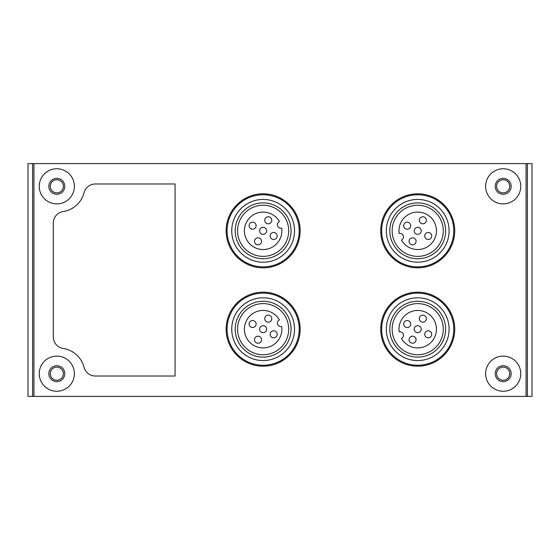 <?xml version="1.0" encoding="UTF-8"?>
<svg xmlns="http://www.w3.org/2000/svg" width="560" height="560" viewBox="0 0 560 560"><rect width="100%" height="100%" fill="white"/><g stroke="black" fill="none" stroke-linecap="round" stroke-linejoin="round"><path stroke-width="0.84" d="M32.606 163.604L28 163.604L28 396.396L32.606 396.396L32.606 163.604L532 163.604L532 396.396L32.606 396.396M53.291 223.083L53.291 336.917A11.662 11.662 0 0 0 63.196 348.446A25.529 25.529 0 0 1 84.049 367.283A11.662 11.662 0 0 0 95.34 376.019L175.077 376.019L175.077 183.981L95.34 183.981A11.662 11.662 0 0 0 84.049 192.717A25.529 25.529 0 0 1 63.196 211.554A11.662 11.662 0 0 0 53.291 223.083M56.805 356.118A17.563 17.563 0 0 1 72.016 382.466A17.563 17.563 0 0 1 41.594 382.466A17.563 17.563 0 0 1 56.805 356.118M56.805 168.756A17.563 17.563 0 0 1 72.016 195.104A17.563 17.563 0 0 1 41.594 195.104A17.563 17.563 0 0 1 56.805 168.756M503.195 168.756A17.563 17.563 0 0 1 518.406 195.104A17.563 17.563 0 0 1 487.984 195.104A17.563 17.563 0 0 1 503.195 168.756M503.195 356.118A17.563 17.563 0 0 1 518.406 382.466A17.563 17.563 0 0 1 487.984 382.466A17.563 17.563 0 0 1 503.195 356.118M503.195 365.715A7.966 7.966 0 0 1 510.09 377.664A7.966 7.966 0 0 1 496.3 377.664A7.966 7.966 0 0 1 503.195 365.715M503.195 367.122A6.559 6.559 0 0 1 508.872 376.957A6.559 6.559 0 0 1 497.511 376.957A6.559 6.559 0 0 1 503.195 367.122M503.195 178.36A7.966 7.966 0 0 1 510.09 190.302A7.966 7.966 0 0 1 496.3 190.302A7.966 7.966 0 0 1 503.195 178.36M503.195 179.76A6.559 6.559 0 0 1 508.872 189.602A6.559 6.559 0 0 1 497.511 189.602A6.559 6.559 0 0 1 503.195 179.76M56.805 178.36A7.966 7.966 0 0 1 63.7 190.302A7.966 7.966 0 0 1 49.91 190.302A7.966 7.966 0 0 1 56.805 178.36M56.805 179.76A6.559 6.559 0 0 1 62.489 189.602A6.559 6.559 0 0 1 51.128 189.602A6.559 6.559 0 0 1 56.805 179.76M56.805 365.715A7.966 7.966 0 0 1 63.7 377.664A7.966 7.966 0 0 1 49.91 377.664A7.966 7.966 0 0 1 56.805 365.715M56.805 367.122A6.559 6.559 0 0 1 62.489 376.957A6.559 6.559 0 0 1 51.128 376.957A6.559 6.559 0 0 1 56.805 367.122M417.711 301.266A27.916 27.916 0 0 1 441.889 343.14A27.916 27.916 0 0 1 393.533 343.14A27.916 27.916 0 0 1 417.711 301.266M417.711 297.801A31.381 31.381 0 0 1 444.885 344.876A31.381 31.381 0 0 1 390.53 344.876A31.381 31.381 0 0 1 417.711 297.801M417.711 293.118A36.064 36.064 0 0 1 448.945 347.214A36.064 36.064 0 0 1 386.477 347.214A36.064 36.064 0 0 1 417.711 293.118M417.711 303.611A25.571 25.571 0 0 1 439.852 341.964A25.571 25.571 0 0 1 395.57 341.964A25.571 25.571 0 0 1 417.711 303.611M417.711 202.902A27.916 27.916 0 0 1 441.889 244.776A27.916 27.916 0 0 1 393.533 244.776A27.916 27.916 0 0 1 417.711 202.902M417.711 199.437A31.381 31.381 0 0 1 444.885 246.512A31.381 31.381 0 0 1 390.53 246.512A31.381 31.381 0 0 1 417.711 199.437M417.711 194.754A36.064 36.064 0 0 1 448.945 248.85A36.064 36.064 0 0 1 386.477 248.85A36.064 36.064 0 0 1 417.711 194.754M417.711 205.247A25.571 25.571 0 0 1 439.852 243.6A25.571 25.571 0 0 1 395.57 243.6A25.571 25.571 0 0 1 417.711 205.247M263.137 301.266A27.916 27.916 0 0 1 287.315 343.14A27.916 27.916 0 0 1 238.959 343.14A27.916 27.916 0 0 1 263.137 301.266M263.137 297.801A31.381 31.381 0 0 1 290.318 344.876A31.381 31.381 0 0 1 235.956 344.876A31.381 31.381 0 0 1 263.137 297.801M263.137 293.118A36.064 36.064 0 0 1 294.371 347.214A36.064 36.064 0 0 1 231.903 347.214A36.064 36.064 0 0 1 263.137 293.118M263.137 303.611A25.571 25.571 0 0 1 285.278 341.964A25.571 25.571 0 0 1 240.996 341.964A25.571 25.571 0 0 1 263.137 303.611M263.137 202.902A27.916 27.916 0 0 1 287.315 244.776A27.916 27.916 0 0 1 238.959 244.776A27.916 27.916 0 0 1 263.137 202.902M263.137 199.437A31.381 31.381 0 0 1 290.318 246.512A31.381 31.381 0 0 1 235.956 246.512A31.381 31.381 0 0 1 263.137 199.437M263.137 194.754A36.064 36.064 0 0 1 294.371 248.85A36.064 36.064 0 0 1 231.903 248.85A36.064 36.064 0 0 1 263.137 194.754M263.137 205.247A25.571 25.571 0 0 1 285.278 243.6A25.571 25.571 0 0 1 240.996 243.6A25.571 25.571 0 0 1 263.137 205.247M401.443 240.114A3.514 3.514 0 0 0 399.168 233.506A18.739 18.739 0 0 1 422.429 212.688A18.739 18.739 0 0 1 432.593 242.2A18.739 18.739 0 0 1 401.443 240.114M421.225 230.818A3.514 3.514 0 0 0 415.954 227.773A3.514 3.514 0 0 0 415.954 233.863A3.514 3.514 0 0 0 421.225 230.818M431.746 235.949A3.514 3.514 0 0 0 426.475 232.911A3.514 3.514 0 0 0 426.475 238.994A3.514 3.514 0 0 0 431.746 235.949M426.356 220.29A3.514 3.514 0 0 0 421.085 217.252A3.514 3.514 0 0 0 421.085 223.335A3.514 3.514 0 0 0 426.356 220.29M416.087 241.346A3.514 3.514 0 0 0 410.823 238.301A3.514 3.514 0 0 0 410.823 244.384A3.514 3.514 0 0 0 416.087 241.346M410.697 225.687A3.514 3.514 0 0 0 405.426 222.642A3.514 3.514 0 0 0 405.426 228.725A3.514 3.514 0 0 0 410.697 225.687M401.443 338.485A3.514 3.514 0 0 0 399.168 331.87A18.739 18.739 0 0 1 422.429 311.052A18.739 18.739 0 0 1 432.593 340.564A18.739 18.739 0 0 1 401.443 338.485M421.225 329.182A3.514 3.514 0 0 0 415.954 326.137A3.514 3.514 0 0 0 415.954 332.227A3.514 3.514 0 0 0 421.225 329.182M431.746 334.313A3.514 3.514 0 0 0 426.475 331.275A3.514 3.514 0 0 0 426.475 337.358A3.514 3.514 0 0 0 431.746 334.313M426.356 318.654A3.514 3.514 0 0 0 421.085 315.616A3.514 3.514 0 0 0 421.085 321.699A3.514 3.514 0 0 0 426.356 318.654M416.087 339.71A3.514 3.514 0 0 0 410.823 336.665A3.514 3.514 0 0 0 410.823 342.748A3.514 3.514 0 0 0 416.087 339.71M410.697 324.051A3.514 3.514 0 0 0 405.426 321.006A3.514 3.514 0 0 0 405.426 327.089A3.514 3.514 0 0 0 410.697 324.051M279.405 221.515A3.514 3.514 0 0 0 281.68 228.13A18.739 18.739 0 0 1 258.419 248.948A18.739 18.739 0 0 1 248.255 219.436A18.739 18.739 0 0 1 279.405 221.515M266.651 230.818A3.514 3.514 0 0 0 261.38 227.773A3.514 3.514 0 0 0 261.38 233.863A3.514 3.514 0 0 0 266.651 230.818M277.172 235.949A3.514 3.514 0 0 0 271.908 232.911A3.514 3.514 0 0 0 271.908 238.994A3.514 3.514 0 0 0 277.172 235.949M271.782 220.29A3.514 3.514 0 0 0 266.511 217.252A3.514 3.514 0 0 0 266.511 223.335A3.514 3.514 0 0 0 271.782 220.29M261.52 241.346A3.514 3.514 0 0 0 256.249 238.301A3.514 3.514 0 0 0 256.249 244.384A3.514 3.514 0 0 0 261.52 241.346M256.123 225.687A3.514 3.514 0 0 0 250.859 222.642A3.514 3.514 0 0 0 250.859 228.725A3.514 3.514 0 0 0 256.123 225.687M279.405 319.886A3.514 3.514 0 0 0 281.68 326.494A18.739 18.739 0 0 1 258.419 347.312A18.739 18.739 0 0 1 248.255 317.8A18.739 18.739 0 0 1 279.405 319.886M266.651 329.182A3.514 3.514 0 0 0 261.38 326.137A3.514 3.514 0 0 0 261.38 332.227A3.514 3.514 0 0 0 266.651 329.182M277.172 334.313A3.514 3.514 0 0 0 271.908 331.275A3.514 3.514 0 0 0 271.908 337.358A3.514 3.514 0 0 0 277.172 334.313M271.782 318.654A3.514 3.514 0 0 0 266.511 315.616A3.514 3.514 0 0 0 266.511 321.699A3.514 3.514 0 0 0 271.782 318.654M261.52 339.71A3.514 3.514 0 0 0 256.249 336.665A3.514 3.514 0 0 0 256.249 342.748A3.514 3.514 0 0 0 261.52 339.71M256.123 324.051A3.514 3.514 0 0 0 250.859 321.006A3.514 3.514 0 0 0 250.859 327.089A3.514 3.514 0 0 0 256.123 324.051M527.394 396.396L527.394 163.604M526.057 396.396L526.057 163.604M263.137 193.816A37.002 37.002 0 0 1 295.183 249.319A37.002 37.002 0 0 1 231.091 249.319A37.002 37.002 0 0 1 263.137 193.816M263.137 292.18A37.002 37.002 0 0 1 295.183 347.683A37.002 37.002 0 0 1 231.091 347.683A37.002 37.002 0 0 1 263.137 292.18M417.711 193.816A37.002 37.002 0 0 1 449.757 249.319A37.002 37.002 0 0 1 385.665 249.319A37.002 37.002 0 0 1 417.711 193.816M417.711 292.18A37.002 37.002 0 0 1 449.757 347.683A37.002 37.002 0 0 1 385.665 347.683A37.002 37.002 0 0 1 417.711 292.18M33.943 396.396L33.943 163.604"/></g></svg>
